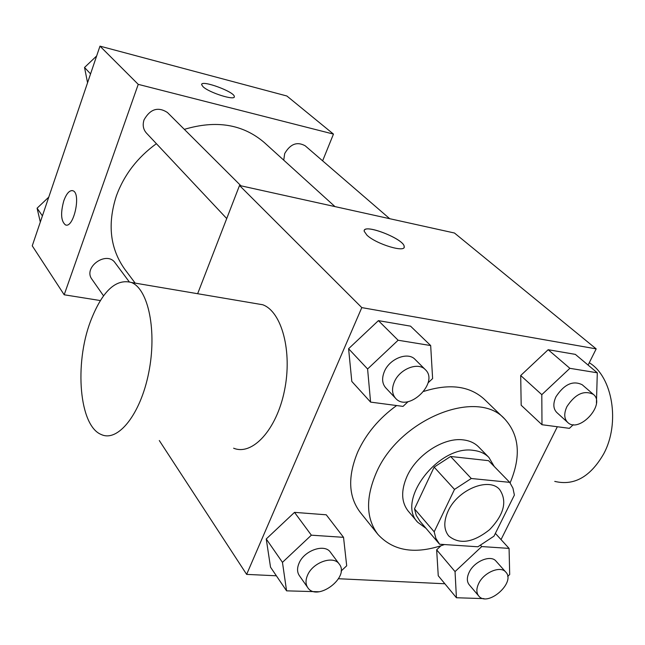 <?xml version="1.0" encoding="UTF-8"?>
<svg xmlns="http://www.w3.org/2000/svg" width="645" height="645" viewBox="0 0 645 645"><rect width="100%" height="100%" fill="white"/><g stroke="black" fill="none" stroke-linecap="round" stroke-linejoin="round"><path stroke-width="0.97" d="M448.13 511.066C457.603 489.644 488.983 476.776 499.641 489.547C507.446 501.141 504.1 514.516 489.587 529.666C473.164 542.711 459.538 544.807 448.718 535.955C443.712 529.658 443.518 521.362 448.13 511.066M439.576 544.227L477.905 546.783L493.989 536.156L514.388 495.062L512.936 488.152L509.703 482.347L471.277 478.493L454.499 489.418L434.19 531.819L435.883 538.373L439.576 544.227M509.703 482.347L488.571 460.667L450.597 456.475L471.277 478.493M454.499 489.418L434.141 467.117L414.501 508.857L434.19 531.819M434.141 467.117L450.597 456.475M419.943 521.192L416.243 515.355L414.501 508.857M494.223 466.464L488.886 457.418C485.032 453.516 479.961 451.186 473.68 450.42C439.043 444.332 395.748 500.536 417.718 522.281L426.022 528.336M417.718 522.281L408.237 511.114C401.263 502.205 400.843 490.643 406.987 476.413C416.606 454.644 444.05 437.028 463.497 439.914C469.745 440.704 474.793 443.05 478.646 446.945L488.886 457.418M444.478 544.557C415.678 554.716 393.482 551.33 377.906 534.382C366.118 518.669 365.497 498.327 376.043 473.365C398.521 419.46 476.929 387.685 504.624 418.887C519.427 435.061 521.257 456.394 510.106 482.887M377.906 534.382L360.136 512.211C348.373 496.545 347.591 476.429 357.79 451.855C366.167 433.658 379.115 418.218 396.635 405.544M423.813 391.394C449.436 383.315 469.56 385.895 484.193 399.15L504.624 418.887M596.432 402.98L597.302 372.802L575.34 354.371L548.169 349.711L520.7 375.519L521.176 405.237L541.985 424.724L569.398 428.336L573.308 424.676M507.679 576.412L509.695 574.526L509.074 548.395L481.734 546.565L455.039 571.599L436.649 549.822L440.882 545.847L436.649 549.822L438.253 575.759L456.426 597.746L483.968 598.625M501.036 539.591L557.336 426.748M588.103 365.078L596.182 348.881L361.797 307.609L246.64 574.389L276.366 575.792M338.528 578.734L444.873 583.765M428.062 382.848L432.618 378.567L430.675 345.559L410.534 326.144L378.405 320.638L348.59 348.727L351.807 381.437L370.585 402.109L403.036 406.39L408.1 401.625M341.092 571.051L346.696 565.794L343.535 537.333L326.257 514.799L294.515 512.364L266.24 538.962L270.529 567.189L286.582 590.844L319.041 591.763M596.182 348.881L454.459 233.014L239.513 185.494L361.797 307.609M366.932 235.167L364.199 231.265C362.466 222.856 404.028 238.706 404.189 246.487C406.092 253.195 376.228 244.181 366.932 235.167M239.513 185.494L197.644 293.717M159.299 440.535L246.64 574.389M254.67 303.384L262.717 304.746C281.736 311.551 292.58 351.533 284.461 390.652C276.584 429.868 252.34 455.959 233.627 448.21M90.502 321.315C102.136 291.274 115.794 278.334 131.467 282.494C148.415 289.145 157.138 331.151 148.713 372.737C140.513 414.429 117.898 442.43 101.313 434.545C79.222 425.966 74.256 364.07 90.502 321.315M554.748 481.388C574.074 486.04 590.377 476.889 603.647 453.943C620.434 423.08 612.557 376.64 589.272 362.732M364.304 230.442C366.021 223.936 404.149 239.295 404.181 246.503L404.076 247.366M135.168 283.123L124.945 269.497C110.061 248.704 107.223 224.113 116.431 195.733C124.154 174.787 137.474 157.436 156.396 143.682M184.341 129.363C216.212 119.833 242.851 124.219 264.265 142.513L334.981 206.602M129.153 281.704L115.116 262.829C106.731 250.308 82.705 267.32 91.953 279.277L103.531 295.821M283.736 160.153L284.687 153.591C290.258 143.948 297.095 141.352 305.19 145.794L389.701 218.695M226.726 218.55L146.375 133.007C143.19 129.347 142.416 124.945 144.061 119.809C150.261 108.965 158.033 106.514 167.394 112.464L240.956 185.808M322.621 160.839L333.465 134.095L138.24 84.358L64.186 294.781L100.338 300.554M138.24 84.358L99.975 46.142L286.872 96L333.465 134.095M203.022 86.696L201.651 84.713C200.635 79.383 234.651 91.751 234.304 96.556C235.57 101.031 209.165 92.759 203.022 86.696M99.975 46.142L32.25 245.834L64.186 294.781M63.831 200.7C66.572 193.347 69.587 190.025 72.885 190.743C81.512 193.145 73.578 229.048 65.371 224.855C60.944 221.066 60.428 213.011 63.831 200.7M65.871 224.992L65.387 224.855C60.961 221.066 60.445 213.019 63.839 200.7C66.395 193.782 69.257 190.412 72.434 190.606M201.691 84.374C202.53 79.956 234.699 92.001 234.304 96.565L234.256 96.919M48.77 197.128L37.087 208.198L40.312 222.073M37.087 208.198L42.409 215.881M96.637 55.978L84.527 67.475L87.559 82.754M84.527 67.475L90.566 73.901M343.535 537.333L311.358 535.181L282.454 562.351L286.582 590.844M307.738 587.603L299.296 575.534C297.079 572.171 296.998 568.076 299.038 563.238C304.19 550.379 324.733 543.332 330.482 552.297L339.246 564.077C350.187 577.291 316.937 602.188 307.738 587.603C305.528 584.233 305.456 580.113 307.536 575.243C312.777 562.287 333.497 555.095 339.246 564.077M326.257 514.799L294.515 512.364L311.358 535.181M294.515 512.364L266.24 538.962L282.454 562.351M266.24 538.962L270.529 567.189M455.039 571.599L456.426 597.746M478.687 595.932L469.189 584.733C466.762 581.596 466.746 577.477 469.133 572.349C474.188 561.255 490.821 554.41 496.053 561.166L505.817 572.123C516.129 582.5 487.539 607.598 478.687 595.932C476.268 592.803 476.268 588.659 478.687 583.499C483.831 572.325 500.593 565.367 505.817 572.123M495.36 533.383L509.074 548.395M480.694 545.396L481.734 546.565M436.649 549.822L438.253 575.759M430.675 345.559L398.118 340.238L367.594 368.98L370.585 402.109M395.611 398.336L385.718 387.806C382.106 383.59 381.671 378.139 384.404 371.456C389.661 358.564 407.979 351.477 415.098 359.434L425.337 369.65C439.568 382.598 408.1 412.945 395.611 398.336C391.999 394.103 391.579 388.621 394.361 381.88C399.715 368.884 418.202 361.668 425.337 369.65M410.534 326.144L378.405 320.638L398.118 340.238M378.405 320.638L348.59 348.727L367.594 368.98M348.59 348.727L351.807 381.437M597.302 372.802L569.874 368.319L541.808 394.667L541.985 424.724M567.656 422.394L556.764 412.478C553.176 408.753 552.91 403.512 555.966 396.756C564.23 384.235 572.978 380.228 582.209 384.751L593.392 394.393C606.131 404.31 578.928 433.827 567.656 422.394C564.061 418.669 563.819 413.397 566.931 406.584C575.308 393.958 584.128 389.894 593.392 394.393M575.34 354.371L548.169 349.711L569.874 368.319M548.169 349.711L520.7 375.519L541.808 394.667M520.7 375.519L521.176 405.237M419.581 520.773L439.213 543.816M262.717 304.746L131.467 282.494"/></g></svg>
